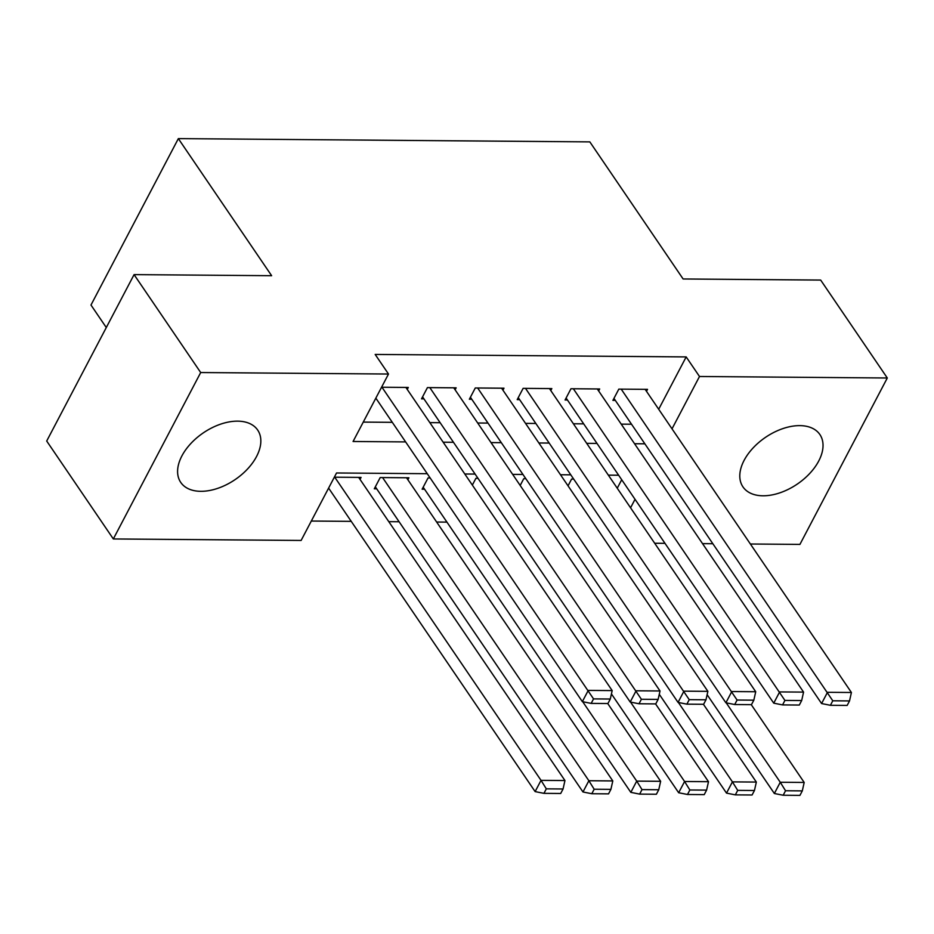 <?xml version="1.0" encoding="UTF-8"?>
<svg xmlns="http://www.w3.org/2000/svg" width="934" height="934" viewBox="0 0 934 934"><rect width="100%" height="100%" fill="white"/><g stroke="black" fill="none" stroke-linecap="round" stroke-linejoin="round"><path stroke-width="1.4" d="M237.633 421.152A46.525 28.265 -34.2 0 1 257.679 430.06A46.525 28.265 -34.2 0 1 247.65 468.88A46.525 28.265 -34.2 0 1 200.798 491.319A46.525 28.265 -34.2 0 1 180.752 482.411A46.525 28.265 -34.2 0 1 190.781 443.592A46.525 28.265 -34.2 0 1 237.633 421.152M799.831 425.624A46.525 28.265 -34.2 0 1 819.877 434.532A46.525 28.265 -34.2 0 1 809.848 473.34A46.525 28.265 -34.2 0 1 762.996 495.791A46.525 28.265 -34.2 0 1 742.95 486.871A46.525 28.265 -34.2 0 1 752.979 448.063A46.525 28.265 -34.2 0 1 799.831 425.624M106.289 327.53L90.983 305.033L178.347 138.617L589.833 141.886L683.116 278.974L820.671 280.072L887.3 377.99L799.924 544.405L750.387 544.008M712.829 543.716L702.531 543.635M664.985 543.331L654.687 543.249M311.314 521.044L351.242 521.359M388.801 521.662L399.098 521.744M436.645 522.036L446.942 522.118M427.247 473.701L336.544 472.978L301.122 540.447L113.329 538.953L200.693 372.538L388.497 374.032L353.075 441.49L405.625 441.91M200.693 372.538L134.076 274.619L46.7 441.035L113.329 538.953M407.259 389.42L408.286 387.447L381.562 387.236M455.103 389.805L456.142 387.832L427.433 387.598L421.526 398.841L423.919 398.865M502.947 390.178L503.986 388.205L475.278 387.984L469.37 399.227L471.763 399.25M550.791 390.564L551.831 388.591L523.122 388.357L517.214 399.612L519.608 399.624M598.647 390.949L599.675 388.976L570.966 388.742L565.07 399.986L567.463 400.009M430.142 477.951L428.052 477.939L422.145 489.183L424.538 489.194M407.878 479.761L408.905 477.788L380.208 477.554L374.3 488.797L376.694 488.821M617.246 488.213L621.705 479.726M573.686 479.095L571.585 479.072L568.035 485.843M525.842 478.71L523.74 478.698L520.191 485.458M477.986 478.336L475.896 478.313L472.347 485.085M360.022 479.376L361.061 477.402L334.337 477.192M658.692 409.255L686.175 356.916L375.176 354.441L388.497 374.032M363.256 422.098L392.292 422.331M429.85 422.623L440.136 422.705M477.694 423.009L487.992 423.09M525.538 423.382L535.836 423.464M573.383 423.767L583.68 423.849M621.227 424.141L631.524 424.223M646.491 391.323L647.531 389.35L618.822 389.128L612.914 400.371L615.308 400.382M134.076 274.619L271.631 275.705L178.347 138.617M686.175 356.916L699.496 376.495L887.3 377.99M672.013 428.846L699.496 376.495M443.171 442.202L453.469 442.284M491.015 442.588L501.313 442.669M538.86 442.973L549.157 443.055M586.715 443.346L597.001 443.428M634.56 443.732L644.857 443.813M618.635 475.219L608.338 475.137M570.791 474.834L560.493 474.752M522.947 474.46L512.649 474.379M475.091 474.075L464.805 473.993M630.567 507.804L635.027 499.305M645.137 389.326L851.411 692.491L827.489 692.304L821.593 703.547L830.408 705.298L847.161 705.427L849.52 700.932L832.778 700.792L830.408 705.298M613.953 398.398L821.593 703.547M621.203 389.139L832.778 700.792M849.52 700.932L851.411 692.491M707.12 694.686L774.356 793.503L780.264 782.26L726.232 702.858M751.263 704.668L804.186 782.447L802.294 790.888L785.541 790.748L783.182 795.243L799.936 795.383L802.294 790.888M785.541 790.748L780.264 782.26L804.186 782.447M783.182 795.243L774.356 793.503M597.281 388.953L803.567 692.106L779.645 691.919L773.737 703.162L782.564 704.913L799.317 705.042L801.676 700.547L784.922 700.418L782.564 704.913M566.097 398.012L773.737 703.162M573.359 388.766L784.922 700.418M801.676 700.547L803.567 692.106M549.437 388.567L755.723 691.732L731.801 691.545L725.893 702.788L734.719 704.528L751.461 704.668L753.831 700.173L737.078 700.033L734.719 704.528M518.253 397.627L725.893 702.788M525.515 388.381L737.078 700.033M753.831 700.173L755.723 691.732M501.593 388.194L707.879 691.347L683.945 691.16L678.049 702.403L686.875 704.154L703.617 704.283L705.976 699.788L689.234 699.659L686.875 704.154M470.409 397.254L678.049 702.403M477.671 388.007L689.234 699.659M705.976 699.788L707.879 691.347M453.749 387.808L660.023 690.973L636.101 690.786L630.205 702.029L639.019 703.769L655.773 703.909L658.131 699.403L641.389 699.274L639.019 703.769M422.565 396.868L630.205 702.029M429.827 387.622L641.389 699.274M658.131 699.403L660.023 690.973M659.276 694.312L726.512 793.118L732.419 781.875L678.388 702.473M703.419 704.283L756.342 782.062L754.45 790.503L737.697 790.374L735.338 794.869L752.08 794.997L754.45 790.503M737.697 790.374L732.419 781.875L756.342 782.062M735.338 794.869L726.512 793.118M611.431 693.927L678.668 792.744L684.575 781.501L630.543 702.088M655.563 703.909L708.497 781.688L706.594 790.117L689.852 789.989L687.494 794.484L704.236 794.624L706.594 790.117M689.852 789.989L684.575 781.501L708.497 781.688M687.494 794.484L678.668 792.744M423.184 487.209L630.824 792.359L636.719 781.116L582.699 701.714M607.719 703.524L660.642 781.303L658.75 789.744L642.008 789.604L639.65 794.11L656.392 794.239L658.75 789.744M642.008 789.604L636.719 781.116L660.642 781.303M639.65 794.11L630.824 792.359M375.34 486.824L582.968 791.974L588.875 780.731L382.59 477.578M406.523 477.764L612.797 780.929L610.906 789.358L594.164 789.23L591.794 793.725L608.548 793.865L610.906 789.358M594.164 789.23L588.875 780.731L612.797 780.929M591.794 793.725L582.968 791.974M405.893 387.435L612.179 690.588L588.257 690.401L582.349 701.644L591.175 703.395L607.929 703.524L610.287 699.029L593.534 698.889L591.175 703.395M375.842 398.141L582.349 701.644M381.971 387.236L593.534 698.889M610.287 699.029L612.179 690.588M328.605 488.097L535.124 791.6L541.031 780.357L334.746 477.192M358.668 477.391L564.953 780.544L563.062 788.985L546.308 788.845L543.95 793.351L560.692 793.48L563.062 788.985M546.308 788.845L541.031 780.357L564.953 780.544M543.95 793.351L535.124 791.6"/></g></svg>
